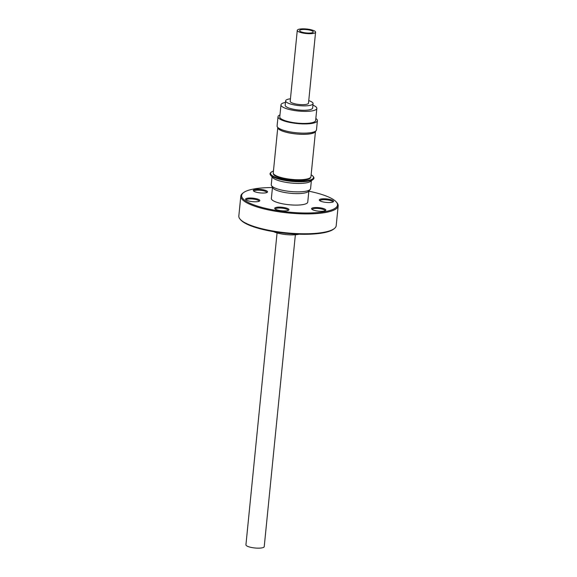<?xml version="1.0" encoding="UTF-8"?>
<svg xmlns="http://www.w3.org/2000/svg" width="577" height="577" viewBox="0 0 577 577"><rect width="100%" height="100%" fill="white"/><g stroke="black" fill="none" stroke-linecap="round" stroke-linejoin="round"><path stroke-width="0.87" d="M315.583 32.182L308.5 103.146A9.196 2.258 -174.3 0 1 301.937 104.653A9.196 2.258 -174.3 0 1 291.782 102.8A9.196 2.258 -174.3 0 1 290.195 101.321L297.278 30.357A9.196 2.258 5.7 0 0 298.864 31.843A9.196 2.258 5.7 0 0 309.02 33.69A9.196 2.258 5.7 0 0 315.583 32.182A9.196 2.258 5.7 0 0 313.996 30.704A9.196 2.258 5.7 0 0 303.841 28.85A9.196 2.258 5.7 0 0 297.278 30.357M277.061 232.935L245.932 544.818A9.196 2.258 5.7 0 0 247.519 546.296A9.196 2.258 5.7 0 0 257.667 548.15A9.196 2.258 5.7 0 0 264.23 546.643L295.366 234.76M312.063 30.848A6.845 1.681 5.7 0 0 304.505 29.47A6.845 1.681 5.7 0 0 299.622 30.595A6.845 1.681 5.7 0 0 300.805 31.692A6.845 1.681 5.7 0 0 308.356 33.077A6.845 1.681 5.7 0 0 313.239 31.951A6.845 1.681 5.7 0 0 312.063 30.848M273.375 173.583L273.375 173.533A18.76 4.616 5.7 0 0 273.375 173.583A18.76 4.616 5.7 0 0 273.368 173.699A18.76 4.616 5.7 0 0 291.825 180.06A18.76 4.616 5.7 0 0 310.707 177.305L310.714 177.262M310.967 176.512A18.947 4.659 -174.3 0 1 310.96 176.634A18.947 4.659 -174.3 0 1 291.897 179.411A18.947 4.659 -174.3 0 1 273.253 172.992A18.947 4.659 -174.3 0 1 273.26 172.869L277.789 127.459A18.947 4.659 5.7 0 0 277.789 127.459A18.947 4.659 5.7 0 0 277.789 127.575A18.947 4.659 5.7 0 0 296.427 133.994A18.947 4.659 5.7 0 0 315.496 131.217A18.947 4.659 5.7 0 0 315.496 131.203M277.97 127.604A18.76 4.616 5.7 0 0 296.189 133.929A18.76 4.616 5.7 0 0 315.294 131.325M299.016 234.204A15.449 3.801 -174.3 0 1 273.592 231.665M311.356 180.789L310.577 188.621A19.755 4.854 -174.3 0 1 310.217 189.407L308.565 191.333A18.284 4.493 -174.3 0 1 296.282 193.605A18.284 4.493 -174.3 0 1 272.705 187.756L271.464 185.542A19.755 4.854 -174.3 0 1 271.269 184.698L272.048 176.865M308.861 190.98L307.757 202.094A18.284 4.493 -174.3 0 1 295.135 205.102A18.284 4.493 -174.3 0 1 271.37 198.466L272.481 187.352M310.217 189.407A19.755 4.854 -174.3 0 1 296.946 191.867A19.755 4.854 -174.3 0 1 271.464 185.542M311.14 174.817A21.544 5.294 -174.3 0 1 312.893 176.151L313.347 176.663A22.07 5.424 -174.3 0 1 313.131 179.411L310.678 181.322A19.755 4.854 -174.3 0 1 297.79 183.428A19.755 4.854 -174.3 0 1 272.611 177.521L270.584 175.163A22.07 5.424 -174.3 0 1 270.916 172.429L271.464 172.018A21.544 5.294 -174.3 0 1 273.44 171.052M313.131 179.411A22.07 5.424 -174.3 0 1 298.72 181.762A22.07 5.424 -174.3 0 1 270.584 175.163M312.893 176.151A21.544 5.294 -174.3 0 1 298.612 181.128A21.544 5.294 -174.3 0 1 277.075 177.853A21.544 5.294 -174.3 0 1 271.464 172.018M332.756 202.087A6.441 1.58 5.7 0 0 332.763 202.015A6.441 1.58 5.7 0 0 332.439 201.445A6.441 1.58 5.7 0 0 325.406 199.714A6.441 1.58 5.7 0 0 319.954 200.738A6.441 1.58 5.7 0 0 319.954 200.803M325.024 210.814A6.441 1.58 5.7 0 0 325.031 210.749A6.441 1.58 5.7 0 0 324.707 210.172A6.441 1.58 5.7 0 0 317.675 208.448A6.441 1.58 5.7 0 0 312.222 209.473A6.441 1.58 5.7 0 0 312.222 209.538M288.154 210.425A6.441 1.58 5.7 0 0 288.168 210.36A6.441 1.58 5.7 0 0 287.836 209.783A6.441 1.58 5.7 0 0 280.804 208.059A6.441 1.58 5.7 0 0 275.352 209.083A6.441 1.58 5.7 0 0 275.352 209.148M259.015 201.308A6.441 1.58 5.7 0 0 259.03 201.243A6.441 1.58 5.7 0 0 258.698 200.666A6.441 1.58 5.7 0 0 251.666 198.935A6.441 1.58 5.7 0 0 246.22 199.959A6.441 1.58 5.7 0 0 246.22 200.031M266.747 192.574A6.441 1.58 5.7 0 0 266.762 192.509A6.441 1.58 5.7 0 0 266.43 191.932A6.441 1.58 5.7 0 0 259.398 190.208A6.441 1.58 5.7 0 0 253.952 191.232A6.441 1.58 5.7 0 0 253.945 191.297M272.459 187.554A48.187 11.85 5.7 0 0 243.48 192.66L242.708 193.252A48.922 12.03 5.7 0 0 240.811 196.13L238.828 216A48.922 12.03 5.7 0 0 240.119 219.195L240.76 219.931A48.187 11.85 5.7 0 0 241.958 221.085A48.187 11.85 5.7 0 0 288.457 233.562A48.187 11.85 5.7 0 0 333.52 229.184L334.292 228.593A48.922 12.03 5.7 0 0 336.189 225.715L338.172 205.845A48.922 12.03 5.7 0 0 336.881 202.657L336.24 201.921A48.187 11.85 5.7 0 0 335.042 200.76A48.187 11.85 5.7 0 0 308.846 191.189M240.119 219.195A48.922 12.03 5.7 0 0 241.337 220.371A48.922 12.03 5.7 0 0 288.543 233.036A48.922 12.03 5.7 0 0 334.292 228.593M240.811 196.13A48.922 12.03 5.7 0 0 243.321 200.5A48.922 12.03 5.7 0 0 296.744 213.62A48.922 12.03 5.7 0 0 338.172 205.845M243.48 192.66A48.187 11.85 5.7 0 0 244.085 199.801A48.187 11.85 5.7 0 0 302.709 212.956A48.187 11.85 5.7 0 0 336.24 201.921M267.194 191.232A7.176 1.767 -174.3 0 1 267.288 192.292A7.176 1.767 -174.3 0 1 260.58 192.942A7.176 1.767 -174.3 0 1 253.656 191.088A7.176 1.767 -174.3 0 1 253.476 190.915A7.176 1.767 -174.3 0 1 258.467 189.27A7.176 1.767 -174.3 0 1 267.194 191.232M259.462 199.959A7.176 1.767 -174.3 0 1 259.556 201.027A7.176 1.767 -174.3 0 1 252.849 201.676A7.176 1.767 -174.3 0 1 245.925 199.822A7.176 1.767 -174.3 0 1 245.744 199.649A7.176 1.767 -174.3 0 1 250.735 198.005A7.176 1.767 -174.3 0 1 259.462 199.959M288.601 209.083A7.176 1.767 -174.3 0 1 288.688 210.143A7.176 1.767 -174.3 0 1 281.98 210.8A7.176 1.767 -174.3 0 1 275.063 208.939A7.176 1.767 -174.3 0 1 274.883 208.766A7.176 1.767 -174.3 0 1 279.874 207.121A7.176 1.767 -174.3 0 1 288.601 209.083M325.471 209.473A7.176 1.767 -174.3 0 1 325.558 210.533A7.176 1.767 -174.3 0 1 318.85 211.189A7.176 1.767 -174.3 0 1 311.926 209.328A7.176 1.767 -174.3 0 1 311.753 209.155A7.176 1.767 -174.3 0 1 316.744 207.511A7.176 1.767 -174.3 0 1 325.471 209.473M333.203 200.738A7.176 1.767 -174.3 0 1 333.29 201.806A7.176 1.767 -174.3 0 1 326.582 202.455A7.176 1.767 -174.3 0 1 319.658 200.594A7.176 1.767 -174.3 0 1 319.485 200.421A7.176 1.767 -174.3 0 1 324.476 198.784A7.176 1.767 -174.3 0 1 333.203 200.738M290.447 98.804A13.798 3.39 5.7 0 0 285.622 100.86L285.182 105.259A13.798 3.39 5.7 0 0 287.57 107.488A13.798 3.39 5.7 0 0 302.802 110.265A13.798 3.39 5.7 0 0 312.633 108L313.073 103.6A13.798 3.39 5.7 0 0 310.686 101.372A13.798 3.39 5.7 0 0 308.753 100.629M285.622 100.86A13.798 3.39 5.7 0 0 288.01 103.088A13.798 3.39 5.7 0 0 303.235 105.865A13.798 3.39 5.7 0 0 313.073 103.6M279.968 114.902A19.791 4.868 5.7 0 0 278.013 116.727L277.09 125.952A19.791 4.868 5.7 0 0 287.815 131.433A19.791 4.868 5.7 0 0 308.702 132.926A19.791 4.868 5.7 0 0 316.477 129.883L317.4 120.658A19.791 4.868 5.7 0 0 315.843 118.487M278.013 116.727A19.791 4.868 5.7 0 0 288.738 122.209A19.791 4.868 5.7 0 0 309.625 123.702A19.791 4.868 5.7 0 0 317.4 120.658M285.464 102.425A18.024 4.428 5.7 0 0 280.977 104.841L279.773 116.9A18.024 4.428 5.7 0 0 289.539 121.891A18.024 4.428 5.7 0 0 308.558 123.254A18.024 4.428 5.7 0 0 315.641 120.485L316.845 108.418A18.024 4.428 5.7 0 0 312.922 105.165M280.977 104.841A18.024 4.428 5.7 0 0 290.743 109.832A18.024 4.428 5.7 0 0 309.762 111.195A18.024 4.428 5.7 0 0 316.845 108.418M315.496 131.217L310.96 176.634"/></g></svg>
